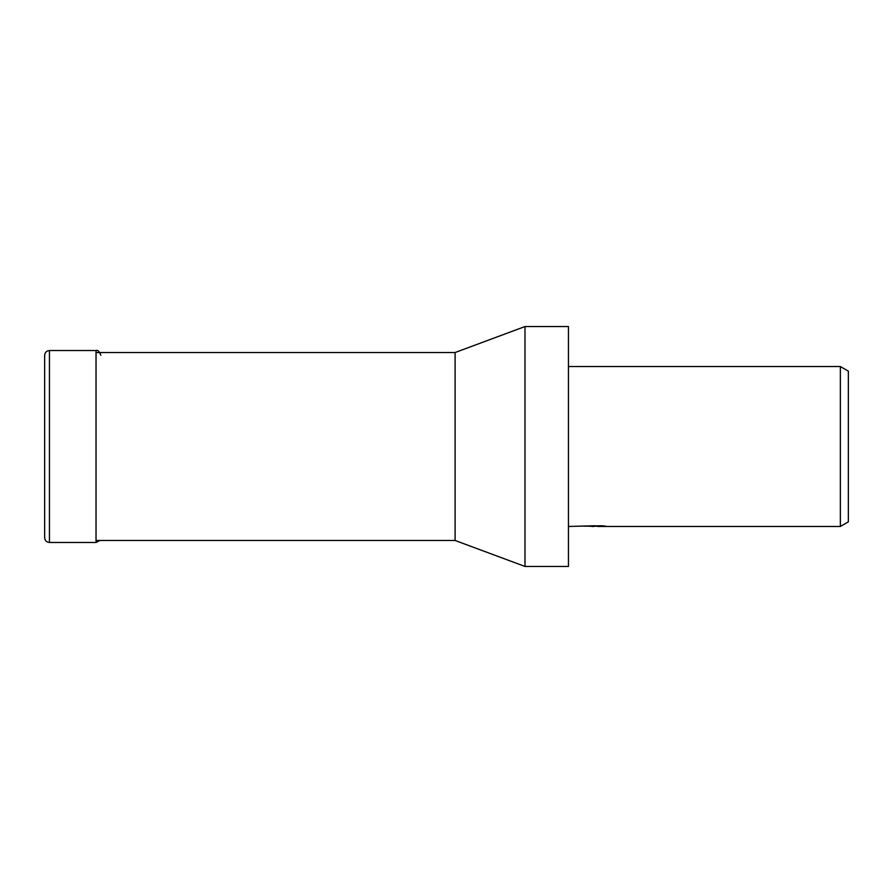 <?xml version="1.0" encoding="UTF-8"?>
<svg xmlns="http://www.w3.org/2000/svg" width="893" height="893" viewBox="0 0 893 893"><rect width="100%" height="100%" fill="white"/><g stroke="black" fill="none" stroke-linecap="round" stroke-linejoin="round"><path stroke-width="1.34" d="M524.984 566.452L524.984 326.548L568.45 326.548L568.45 566.452L524.984 566.452L455.095 540.466L96.031 540.466M455.095 540.466L455.095 352.534L524.984 326.548M96.031 352.534L455.095 352.534M597.618 526.211L589.76 526.312M593.945 526.468L592.238 526.468M840.358 526.468L840.358 366.532L848.35 371.142L848.35 521.858L840.358 526.468L597.752 526.468L597.618 525.754M568.45 366.532L840.358 366.532M595.385 525.754L568.45 526.468M595.385 526.167L583.877 526.167L601.826 525.754L605.945 526.211L597.618 526.457M44.65 537.664L44.65 446.5L44.65 537.664C44.929 540.578 46.536 542.185 49.45 542.464L49.45 350.536L96.031 350.536C97.761 349.732 99.357 351.329 100.831 355.336M96.031 350.536L96.031 542.464L49.45 542.464M44.65 446.5L44.65 355.336L44.65 446.5M96.031 542.464L99.927 540.466M49.45 350.536C46.536 350.815 44.929 352.422 44.65 355.336"/></g></svg>
